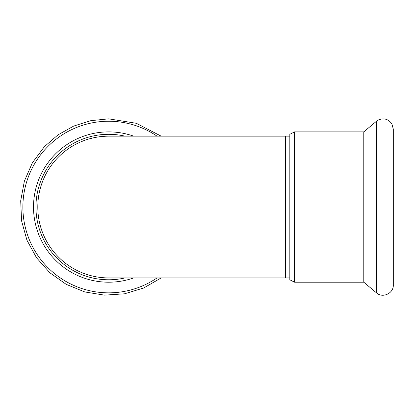 <?xml version="1.0" encoding="UTF-8"?>
<svg xmlns="http://www.w3.org/2000/svg" width="414" height="414" viewBox="0 0 414 414"><rect width="100%" height="100%" fill="white"/><g stroke="black" fill="none" stroke-linecap="round" stroke-linejoin="round"><path stroke-width="0.62" d="M289.826 136.17L285.634 136.17L285.634 277.918L289.826 277.918L289.826 207.041M285.634 277.918L108.68 277.918A70.877 70.877 0 0 1 37.803 207.041A70.877 70.877 0 0 1 108.68 136.17L285.634 136.17M125.033 277.918A72.74 72.74 0 0 1 36.406 215.275A72.74 72.74 0 0 1 125.033 136.17M108.68 131.885A75.162 75.162 0 0 1 133.691 136.17A75.162 75.162 0 0 0 34.595 219.731A75.162 75.162 0 0 0 133.691 277.918A75.162 75.162 0 0 1 34.595 219.731A75.162 75.162 0 0 1 108.68 131.885M294.577 282.203L294.577 131.885L289.826 134.307L289.826 279.781L294.577 282.203L363.787 282.203L376.471 292.848C382.598 298.551 393.735 293.36 393.3 284.998L393.3 129.09L391.877 123.884C388.373 119.004 383.85 117.716 378.303 120.013L376.471 121.24L376.471 292.848M294.577 131.885L363.787 131.885L363.787 282.203M157.041 277.918A85.802 85.802 0 0 1 26.693 232.347A85.802 85.802 0 0 1 157.041 136.17M161.175 277.918L143.705 287.989L124.526 293.805L104.525 295.146L84.741 291.932L66.188 284.335L49.835 272.743L36.52 257.756L26.931 240.156L21.564 220.843L20.7 200.816L24.379 181.109L32.411 162.743L44.386 146.67L57.965 134.881L73.651 126.099L90.79 120.676L108.68 118.844L136.32 123.289L161.175 136.17M363.787 131.885L376.471 121.24"/></g></svg>
